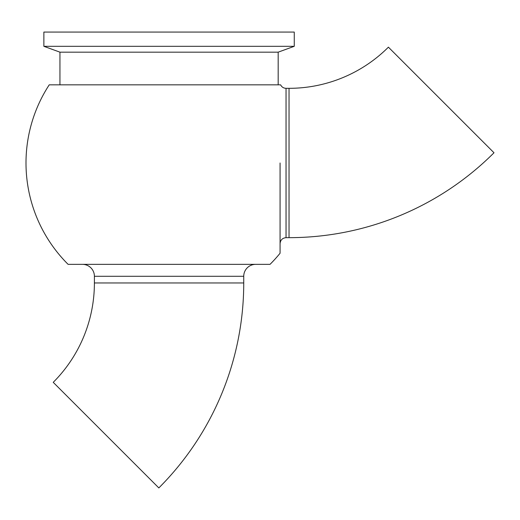 <?xml version="1.0" encoding="UTF-8"?>
<svg xmlns="http://www.w3.org/2000/svg" width="520" height="520" viewBox="0 0 520 520"><rect width="100%" height="100%" fill="white"/><g stroke="black" fill="none" stroke-linecap="round" stroke-linejoin="round"><path stroke-width="0.78" d="M289.036 237.66L289.036 88.322A140.53 140.53 0 0 0 388.401 47.164L494 152.763A289.868 289.868 0 0 1 289.036 237.66L286.046 237.66L286.046 88.322C283.556 88.218 281.749 87.061 280.618 84.838M243.737 282.958A289.868 289.868 0 0 1 158.834 487.929L53.235 382.33A140.53 140.53 0 0 0 94.4 282.958L94.4 276.289L243.737 276.289L243.737 282.958L94.4 282.958M280.072 84.838L49.231 84.838A143.065 143.065 0 0 0 68.094 264.342L270.043 264.342A143.065 143.065 0 0 0 280.072 253.24L280.072 162.994M278.181 84.838L278.181 52.163L294.262 46.312L294.262 32.071L43.868 32.071L43.868 46.312L294.262 46.312M59.95 84.838L59.95 52.163L278.181 52.163M59.95 52.163L43.868 46.312M82.453 264.342A11.947 11.947 0 0 1 94.4 276.289M255.684 264.342A11.947 11.947 0 0 0 243.737 276.289M289.036 88.322L286.046 88.322M286.046 237.66C282.418 238.017 280.43 240.006 280.072 243.633"/></g></svg>
